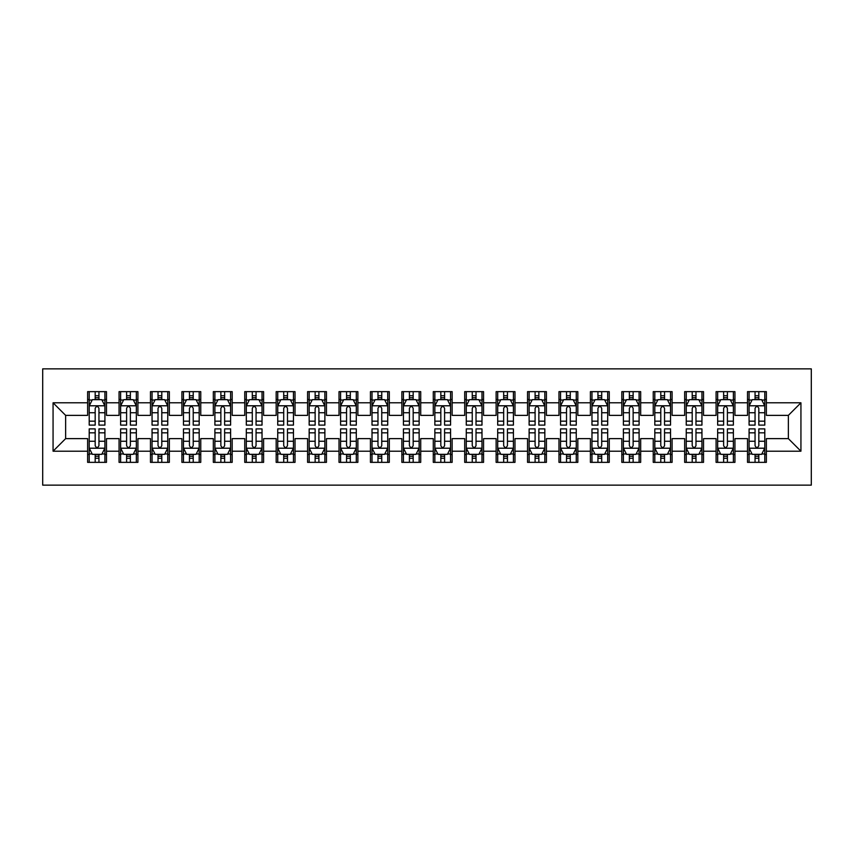 <?xml version="1.0" encoding="UTF-8"?>
<svg xmlns="http://www.w3.org/2000/svg" width="854" height="854" viewBox="0 0 854 854"><rect width="100%" height="100%" fill="white"/><g stroke="black" fill="none" stroke-linecap="round" stroke-linejoin="round"><path stroke-width="1.28" d="M42.7 485.136L811.3 485.136L811.3 368.864L42.7 368.864L42.7 485.136M53.065 451.2L53.065 402.8L87.631 402.8L87.631 415.375L65.641 415.375L65.641 438.625L53.065 451.2L87.631 451.2L87.631 462.356L106.483 462.356L106.483 451.2L119.058 451.2L119.058 462.356L137.91 462.356L137.91 451.2L150.475 451.2L150.475 462.356L169.338 462.356L169.338 451.2L181.902 451.2L181.902 462.356L200.754 462.356L200.754 451.2L213.329 451.2L213.329 462.356L232.181 462.356L232.181 451.2L244.746 451.2L244.746 462.356L263.598 462.356L263.598 451.2L276.173 451.2L276.173 462.356L295.025 462.356L295.025 451.2L307.589 451.2L307.589 462.356L326.452 462.356L326.452 451.2L339.017 451.2L339.017 462.356L357.869 462.356L357.869 451.2L370.444 451.2L370.444 462.356L389.296 462.356L389.296 451.2L401.86 451.2L401.86 462.356L420.712 462.356L420.712 451.2L433.288 451.2L433.288 462.356L452.14 462.356L452.14 451.2L464.704 451.2L464.704 462.356L483.556 462.356L483.556 451.2L496.131 451.2L496.131 462.356L514.983 462.356L514.983 451.2L527.548 451.2L527.548 462.356L546.411 462.356L546.411 451.2L558.975 451.2L558.975 462.356L577.827 462.356L577.827 451.2L590.402 451.2L590.402 462.356L609.254 462.356L609.254 451.2L621.819 451.2L621.819 462.356L640.671 462.356L640.671 451.2L653.246 451.2L653.246 462.356L672.098 462.356L672.098 451.2L684.662 451.2L684.662 462.356L703.525 462.356L703.525 451.2L716.09 451.2L716.09 462.356L734.942 462.356L734.942 451.2L747.517 451.2L747.517 462.356L766.369 462.356L766.369 438.625L788.359 438.625L788.359 415.375L766.369 415.375L766.369 402.8L800.935 402.8L800.935 451.2L766.369 451.2M766.369 402.8L766.369 391.644L747.517 391.644L747.517 402.8L734.942 402.8L734.942 391.644L716.09 391.644L716.09 402.8L703.525 402.8L703.525 391.644L684.662 391.644L684.662 402.8L672.098 402.8L672.098 391.644L653.246 391.644L653.246 402.8L640.671 402.8L640.671 391.644L621.819 391.644L621.819 402.8L609.254 402.8L609.254 391.644L590.402 391.644L590.402 402.8L577.827 402.8L577.827 391.644L558.975 391.644L558.975 402.8L546.411 402.8L546.411 391.644L527.548 391.644L527.548 402.8L514.983 402.8L514.983 391.644L496.131 391.644L496.131 402.8L483.556 402.8L483.556 391.644L464.704 391.644L464.704 402.8L452.14 402.8L452.14 391.644L433.288 391.644L433.288 402.8L420.712 402.8L420.712 391.644L401.86 391.644L401.86 402.8L389.296 402.8L389.296 391.644L370.444 391.644L370.444 402.8L357.869 402.8L357.869 391.644L339.017 391.644L339.017 402.8L326.452 402.8L326.452 391.644L307.589 391.644L307.589 402.8L295.025 402.8L295.025 391.644L276.173 391.644L276.173 402.8L263.598 402.8L263.598 391.644L244.746 391.644L244.746 402.8L232.181 402.8L232.181 391.644L213.329 391.644L213.329 402.8L200.754 402.8L200.754 391.644L181.902 391.644L181.902 402.8L169.338 402.8L169.338 391.644L150.475 391.644L150.475 402.8L137.91 402.8L137.91 391.644L119.058 391.644L119.058 402.8L106.483 402.8L106.483 391.644L87.631 391.644L87.631 402.8M734.942 451.2L734.942 438.625L747.517 438.625L747.517 451.2M800.935 402.8L788.359 415.375M703.525 451.2L703.525 438.625L716.09 438.625L716.09 451.2M747.517 402.8L747.517 415.375L734.942 415.375L734.942 402.8M672.098 451.2L672.098 438.625L684.662 438.625L684.662 451.2M716.09 402.8L716.09 415.375L703.525 415.375L703.525 402.8M640.671 451.2L640.671 438.625L653.246 438.625L653.246 451.2M684.662 402.8L684.662 415.375L672.098 415.375L672.098 402.8M609.254 451.2L609.254 438.625L621.819 438.625L621.819 451.2M653.246 402.8L653.246 415.375L640.671 415.375L640.671 402.8M577.827 451.2L577.827 438.625L590.402 438.625L590.402 451.2M621.819 402.8L621.819 415.375L609.254 415.375L609.254 402.8M546.411 451.2L546.411 438.625L558.975 438.625L558.975 451.2M590.402 402.8L590.402 415.375L577.827 415.375L577.827 402.8M514.983 451.2L514.983 438.625L527.548 438.625L527.548 451.2M558.975 402.8L558.975 415.375L546.411 415.375L546.411 402.8M483.556 451.2L483.556 438.625L496.131 438.625L496.131 451.2M527.548 402.8L527.548 415.375L514.983 415.375L514.983 402.8M452.14 451.2L452.14 438.625L464.704 438.625L464.704 451.2M496.131 402.8L496.131 415.375L483.556 415.375L483.556 402.8M420.712 451.2L420.712 438.625L433.288 438.625L433.288 451.2M464.704 402.8L464.704 415.375L452.14 415.375L452.14 402.8M389.296 451.2L389.296 438.625L401.86 438.625L401.86 451.2M433.288 402.8L433.288 415.375L420.712 415.375L420.712 402.8M357.869 451.2L357.869 438.625L370.444 438.625L370.444 451.2M401.86 402.8L401.86 415.375L389.296 415.375L389.296 402.8M326.452 451.2L326.452 438.625L339.017 438.625L339.017 451.2M370.444 402.8L370.444 415.375L357.869 415.375L357.869 402.8M295.025 451.2L295.025 438.625L307.589 438.625L307.589 451.2M339.017 402.8L339.017 415.375L326.452 415.375L326.452 402.8M263.598 451.2L263.598 438.625L276.173 438.625L276.173 451.2M307.589 402.8L307.589 415.375L295.025 415.375L295.025 402.8M232.181 451.2L232.181 438.625L244.746 438.625L244.746 451.2M276.173 402.8L276.173 415.375L263.598 415.375L263.598 402.8M200.754 451.2L200.754 438.625L213.329 438.625L213.329 451.2M244.746 402.8L244.746 415.375L232.181 415.375L232.181 402.8M169.338 451.2L169.338 438.625L181.902 438.625L181.902 451.2M213.329 402.8L213.329 415.375L200.754 415.375L200.754 402.8M137.91 451.2L137.91 438.625L150.475 438.625L150.475 451.2M181.902 402.8L181.902 415.375L169.338 415.375L169.338 402.8M106.483 451.2L106.483 438.625L119.058 438.625L119.058 451.2M150.475 402.8L150.475 415.375L137.91 415.375L137.91 402.8M65.641 438.625L87.631 438.625L87.631 451.2M119.058 402.8L119.058 415.375L106.483 415.375L106.483 402.8M747.517 399.501L749.086 399.501M764.789 399.501L766.369 399.501M716.09 399.501L717.659 399.501M733.372 399.501L734.942 399.501M684.662 399.501L686.242 399.501M701.945 399.501L703.525 399.501M653.246 399.501L654.815 399.501M670.529 399.501L672.098 399.501M621.819 399.501L623.388 399.501M639.102 399.501L640.671 399.501M590.402 399.501L591.971 399.501M607.685 399.501L609.254 399.501M558.975 399.501L560.544 399.501M576.258 399.501L577.827 399.501M527.548 399.501L529.128 399.501M544.831 399.501L546.411 399.501M496.131 399.501L497.701 399.501M513.414 399.501L514.983 399.501M464.704 399.501L466.273 399.501M481.987 399.501L483.556 399.501M433.288 399.501L434.857 399.501M450.57 399.501L452.14 399.501M401.86 399.501L403.43 399.501M419.143 399.501L420.712 399.501M370.444 399.501L372.013 399.501M387.727 399.501L389.296 399.501M339.017 399.501L340.586 399.501M356.299 399.501L357.869 399.501M307.589 399.501L309.169 399.501M324.872 399.501L326.452 399.501M276.173 399.501L277.742 399.501M293.456 399.501L295.025 399.501M244.746 399.501L246.315 399.501M262.029 399.501L263.598 399.501M213.329 399.501L214.898 399.501M230.612 399.501L232.181 399.501M181.902 399.501L183.471 399.501M199.185 399.501L200.754 399.501M150.475 399.501L152.055 399.501M167.758 399.501L169.338 399.501M119.058 399.501L120.627 399.501M136.341 399.501L137.91 399.501M87.631 399.501L89.211 399.501M104.914 399.501L106.483 399.501M87.631 454.499L89.211 454.499M104.914 454.499L106.483 454.499M119.058 454.499L120.627 454.499M136.341 454.499L137.91 454.499M150.475 454.499L152.055 454.499M167.758 454.499L169.338 454.499M181.902 454.499L183.471 454.499M199.185 454.499L200.754 454.499M213.329 454.499L214.898 454.499M230.612 454.499L232.181 454.499M244.746 454.499L246.315 454.499M262.029 454.499L263.598 454.499M276.173 454.499L277.742 454.499M293.456 454.499L295.025 454.499M307.589 454.499L309.169 454.499M324.872 454.499L326.452 454.499M339.017 454.499L340.586 454.499M356.299 454.499L357.869 454.499M370.444 454.499L372.013 454.499M387.727 454.499L389.296 454.499M401.86 454.499L403.43 454.499M419.143 454.499L420.712 454.499M433.288 454.499L434.857 454.499M450.57 454.499L452.14 454.499M464.704 454.499L466.273 454.499M481.987 454.499L483.556 454.499M496.131 454.499L497.701 454.499M513.414 454.499L514.983 454.499M527.548 454.499L529.128 454.499M544.831 454.499L546.411 454.499M558.975 454.499L560.544 454.499M576.258 454.499L577.827 454.499M590.402 454.499L591.971 454.499M607.685 454.499L609.254 454.499M621.819 454.499L623.388 454.499M639.102 454.499L640.671 454.499M653.246 454.499L654.815 454.499M670.529 454.499L672.098 454.499M684.662 454.499L686.242 454.499M701.945 454.499L703.525 454.499M716.09 454.499L717.659 454.499M733.372 454.499L734.942 454.499M747.517 454.499L749.086 454.499M764.789 454.499L766.369 454.499M53.065 402.8L65.641 415.375M788.359 438.625L800.935 451.2M98.947 395.733L95.178 395.733M104.914 421.171L98.947 421.171L98.947 425.111L104.914 425.111L104.914 405.949L101.775 399.661L92.349 399.661L89.211 405.949L89.211 425.111L95.178 425.111L95.178 421.171L89.211 421.171M89.211 405.949L89.211 391.644M104.914 405.949L104.914 391.644M95.178 399.661L95.178 391.644M98.947 391.644L98.947 399.661M98.947 421.171L98.947 408.308C97.687 405.885 96.438 405.885 95.178 408.308L95.178 421.171M98.947 399.501L95.178 399.501M95.178 458.267L98.947 458.267M89.211 432.829L95.178 432.829L95.178 428.889L89.211 428.889L89.211 448.051L92.349 454.339L101.775 454.339L104.914 448.051L104.914 428.889L98.947 428.889L98.947 432.829L104.914 432.829M104.914 448.051L104.914 462.356M89.211 448.051L89.211 462.356M98.947 454.339L98.947 462.356M95.178 462.356L95.178 454.339M95.178 432.829L95.178 445.692C96.427 448.115 97.687 448.115 98.947 445.692L98.947 432.829M95.178 454.499L98.947 454.499M130.374 395.733L126.595 395.733M136.341 421.171L130.374 421.171L130.374 425.111L136.341 425.111L136.341 405.949L133.203 399.661L123.766 399.661L120.627 405.949L120.627 425.111L126.595 425.111L126.595 421.171L120.627 421.171M120.627 405.949L120.627 391.644M136.341 405.949L136.341 391.644M126.595 399.661L126.595 391.644M130.374 391.644L130.374 399.661M130.374 421.171L130.374 408.308C129.114 405.885 127.854 405.885 126.595 408.308L126.595 421.171M130.374 399.501L126.595 399.501M161.79 395.733L158.022 395.733M167.758 421.171L161.79 421.171L161.79 425.111L167.758 425.111L167.758 405.949L164.619 399.661L155.193 399.661L152.055 405.949L152.055 425.111L158.022 425.111L158.022 421.171L152.055 421.171M152.055 405.949L152.055 391.644M167.758 405.949L167.758 391.644M158.022 399.661L158.022 391.644M161.79 391.644L161.79 399.661M161.79 421.171L161.79 408.308C160.541 405.885 159.282 405.885 158.022 408.308L158.022 421.171M161.79 399.501L158.022 399.501M126.595 458.267L130.374 458.267M120.627 432.829L126.595 432.829L126.595 428.889L120.627 428.889L120.627 448.051L123.766 454.339L133.203 454.339L136.341 448.051L136.341 428.889L130.374 428.889L130.374 432.829L136.341 432.829M136.341 448.051L136.341 462.356M120.627 448.051L120.627 462.356M130.374 454.339L130.374 462.356M126.595 462.356L126.595 454.339M126.595 432.829L126.595 445.692C127.854 448.115 129.114 448.115 130.374 445.692L130.374 432.829M126.595 454.499L130.374 454.499M158.022 458.267L161.79 458.267M152.055 432.829L158.022 432.829L158.022 428.889L152.055 428.889L152.055 448.051L155.193 454.339L164.619 454.339L167.758 448.051L167.758 428.889L161.79 428.889L161.79 432.829L167.758 432.829M167.758 448.051L167.758 462.356M152.055 448.051L152.055 462.356M161.79 454.339L161.79 462.356M158.022 462.356L158.022 454.339M158.022 432.829L158.022 445.692C159.282 448.115 160.531 448.115 161.79 445.692L161.79 432.829M158.022 454.499L161.79 454.499M193.217 395.733L189.449 395.733M199.185 421.171L193.217 421.171L193.217 425.111L199.185 425.111L199.185 405.949L196.046 399.661L186.62 399.661L183.471 405.949L183.471 425.111L189.449 425.111L189.449 421.171L183.471 421.171M183.471 405.949L183.471 391.644M199.185 405.949L199.185 391.644M189.449 399.661L189.449 391.644M193.217 391.644L193.217 399.661M193.217 421.171L193.217 408.308C191.958 405.885 190.698 405.885 189.449 408.308L189.449 421.171M193.217 399.501L189.449 399.501M224.634 395.733L220.866 395.733M230.612 421.171L224.634 421.171L224.634 425.111L230.612 425.111L230.612 405.949L227.463 399.661L218.037 399.661L214.898 405.949L214.898 425.111L220.866 425.111L220.866 421.171L214.898 421.171M214.898 405.949L214.898 391.644M230.612 405.949L230.612 391.644M220.866 399.661L220.866 391.644M224.634 391.644L224.634 399.661M224.634 421.171L224.634 408.308C223.385 405.885 222.125 405.885 220.866 408.308L220.866 421.171M224.634 399.501L220.866 399.501M189.449 458.267L193.217 458.267M183.471 432.829L189.449 432.829L189.449 428.889L183.471 428.889L183.471 448.051L186.62 454.339L196.046 454.339L199.185 448.051L199.185 428.889L193.217 428.889L193.217 432.829L199.185 432.829M199.185 448.051L199.185 462.356M183.471 448.051L183.471 462.356M193.217 454.339L193.217 462.356M189.449 462.356L189.449 454.339M189.449 432.829L189.449 445.692C190.698 448.115 191.958 448.115 193.217 445.692L193.217 432.829M189.449 454.499L193.217 454.499M220.866 458.267L224.634 458.267M214.898 432.829L220.866 432.829L220.866 428.889L214.898 428.889L214.898 448.051L218.037 454.339L227.463 454.339L230.612 448.051L230.612 428.889L224.634 428.889L224.634 432.829L230.612 432.829M230.612 448.051L230.612 462.356M214.898 448.051L214.898 462.356M224.634 454.339L224.634 462.356M220.866 462.356L220.866 454.339M220.866 432.829L220.866 445.692C222.125 448.115 223.374 448.115 224.634 445.692L224.634 432.829M220.866 454.499L224.634 454.499M256.061 395.733L252.293 395.733M262.029 421.171L256.061 421.171L256.061 425.111L262.029 425.111L262.029 405.949L258.89 399.661L249.464 399.661L246.315 405.949L246.315 425.111L252.293 425.111L252.293 421.171L246.315 421.171M246.315 405.949L246.315 391.644M262.029 405.949L262.029 391.644M252.293 399.661L252.293 391.644M256.061 391.644L256.061 399.661M256.061 421.171L256.061 408.308C254.802 405.885 253.553 405.885 252.293 408.308L252.293 421.171M256.061 399.501L252.293 399.501M252.293 458.267L256.061 458.267M246.315 432.829L252.293 432.829L252.293 428.889L246.315 428.889L246.315 448.051L249.464 454.339L258.89 454.339L262.029 448.051L262.029 428.889L256.061 428.889L256.061 432.829L262.029 432.829M262.029 448.051L262.029 462.356M246.315 448.051L246.315 462.356M256.061 454.339L256.061 462.356M252.293 462.356L252.293 454.339M252.293 432.829L252.293 445.692C253.542 448.115 254.802 448.115 256.061 445.692L256.061 432.829M252.293 454.499L256.061 454.499M287.478 395.733L283.709 395.733M293.456 421.171L287.478 421.171L287.478 425.111L293.456 425.111L293.456 405.949L290.307 399.661L280.881 399.661L277.742 405.949L277.742 425.111L283.709 425.111L283.709 421.171L277.742 421.171M277.742 405.949L277.742 391.644M293.456 405.949L293.456 391.644M283.709 399.661L283.709 391.644M287.478 391.644L287.478 399.661M287.478 421.171L287.478 408.308C286.229 405.885 284.969 405.885 283.709 408.308L283.709 421.171M287.478 399.501L283.709 399.501M283.709 458.267L287.478 458.267M277.742 432.829L283.709 432.829L283.709 428.889L277.742 428.889L277.742 448.051L280.881 454.339L290.307 454.339L293.456 448.051L293.456 428.889L287.478 428.889L287.478 432.829L293.456 432.829M293.456 448.051L293.456 462.356M277.742 448.051L277.742 462.356M287.478 454.339L287.478 462.356M283.709 462.356L283.709 454.339M283.709 432.829L283.709 445.692C284.969 448.115 286.229 448.115 287.478 445.692L287.478 432.829M283.709 454.499L287.478 454.499M318.905 395.733L315.137 395.733M324.872 421.171L318.905 421.171L318.905 425.111L324.872 425.111L324.872 405.949L321.734 399.661L312.308 399.661L309.169 405.949L309.169 425.111L315.137 425.111L315.137 421.171L309.169 421.171M309.169 405.949L309.169 391.644M324.872 405.949L324.872 391.644M315.137 399.661L315.137 391.644M318.905 391.644L318.905 399.661M318.905 421.171L318.905 408.308C317.645 405.885 316.396 405.885 315.137 408.308L315.137 421.171M318.905 399.501L315.137 399.501M315.137 458.267L318.905 458.267M309.169 432.829L315.137 432.829L315.137 428.889L309.169 428.889L309.169 448.051L312.308 454.339L321.734 454.339L324.872 448.051L324.872 428.889L318.905 428.889L318.905 432.829L324.872 432.829M324.872 448.051L324.872 462.356M309.169 448.051L309.169 462.356M318.905 454.339L318.905 462.356M315.137 462.356L315.137 454.339M315.137 432.829L315.137 445.692C316.386 448.115 317.645 448.115 318.905 445.692L318.905 432.829M315.137 454.499L318.905 454.499M350.332 395.733L346.553 395.733M356.299 421.171L350.332 421.171L350.332 425.111L356.299 425.111L356.299 405.949L353.161 399.661L343.735 399.661L340.586 405.949L340.586 425.111L346.553 425.111L346.553 421.171L340.586 421.171M340.586 405.949L340.586 391.644M356.299 405.949L356.299 391.644M346.553 399.661L346.553 391.644M350.332 391.644L350.332 399.661M350.332 421.171L350.332 408.308C349.072 405.885 347.813 405.885 346.553 408.308L346.553 421.171M350.332 399.501L346.553 399.501M346.553 458.267L350.332 458.267M340.586 432.829L346.553 432.829L346.553 428.889L340.586 428.889L340.586 448.051L343.735 454.339L353.161 454.339L356.299 448.051L356.299 428.889L350.332 428.889L350.332 432.829L356.299 432.829M356.299 448.051L356.299 462.356M340.586 448.051L340.586 462.356M350.332 454.339L350.332 462.356M346.553 462.356L346.553 454.339M346.553 432.829L346.553 445.692C347.813 448.115 349.072 448.115 350.332 445.692L350.332 432.829M346.553 454.499L350.332 454.499M381.749 395.733L377.98 395.733M387.727 421.171L381.749 421.171L381.749 425.111L387.727 425.111L387.727 405.949L384.578 399.661L375.152 399.661L372.013 405.949L372.013 425.111L377.98 425.111L377.98 421.171L372.013 421.171M372.013 405.949L372.013 391.644M387.727 405.949L387.727 391.644M377.98 399.661L377.98 391.644M381.749 391.644L381.749 399.661M381.749 421.171L381.749 408.308C380.5 405.885 379.24 405.885 377.98 408.308L377.98 421.171M381.749 399.501L377.98 399.501M377.98 458.267L381.749 458.267M372.013 432.829L377.98 432.829L377.98 428.889L372.013 428.889L372.013 448.051L375.152 454.339L384.578 454.339L387.727 448.051L387.727 428.889L381.749 428.889L381.749 432.829L387.727 432.829M387.727 448.051L387.727 462.356M372.013 448.051L372.013 462.356M381.749 454.339L381.749 462.356M377.98 462.356L377.98 454.339M377.98 432.829L377.98 445.692C379.24 448.115 380.489 448.115 381.749 445.692L381.749 432.829M377.98 454.499L381.749 454.499M413.176 395.733L409.408 395.733M419.143 421.171L413.176 421.171L413.176 425.111L419.143 425.111L419.143 405.949L416.005 399.661L406.579 399.661L403.43 405.949L403.43 425.111L409.408 425.111L409.408 421.171L403.43 421.171M403.43 405.949L403.43 391.644M419.143 405.949L419.143 391.644M409.408 399.661L409.408 391.644M413.176 391.644L413.176 399.661M413.176 421.171L413.176 408.308C411.916 405.885 410.657 405.885 409.408 408.308L409.408 421.171M413.176 399.501L409.408 399.501M409.408 458.267L413.176 458.267M403.43 432.829L409.408 432.829L409.408 428.889L403.43 428.889L403.43 448.051L406.579 454.339L416.005 454.339L419.143 448.051L419.143 428.889L413.176 428.889L413.176 432.829L419.143 432.829M419.143 448.051L419.143 462.356M403.43 448.051L403.43 462.356M413.176 454.339L413.176 462.356M409.408 462.356L409.408 454.339M409.408 432.829L409.408 445.692C410.657 448.115 411.916 448.115 413.176 445.692L413.176 432.829M409.408 454.499L413.176 454.499M444.592 395.733L440.824 395.733M450.57 421.171L444.592 421.171L444.592 425.111L450.57 425.111L450.57 405.949L447.421 399.661L437.995 399.661L434.857 405.949L434.857 425.111L440.824 425.111L440.824 421.171L434.857 421.171M434.857 405.949L434.857 391.644M450.57 405.949L450.57 391.644M440.824 399.661L440.824 391.644M444.592 391.644L444.592 399.661M444.592 421.171L444.592 408.308C443.343 405.885 442.084 405.885 440.824 408.308L440.824 421.171M444.592 399.501L440.824 399.501M440.824 458.267L444.592 458.267M434.857 432.829L440.824 432.829L440.824 428.889L434.857 428.889L434.857 448.051L437.995 454.339L447.421 454.339L450.57 448.051L450.57 428.889L444.592 428.889L444.592 432.829L450.57 432.829M450.57 448.051L450.57 462.356M434.857 448.051L434.857 462.356M444.592 454.339L444.592 462.356M440.824 462.356L440.824 454.339M440.824 432.829L440.824 445.692C442.084 448.115 443.343 448.115 444.592 445.692L444.592 432.829M440.824 454.499L444.592 454.499M476.02 395.733L472.251 395.733M481.987 421.171L476.02 421.171L476.02 425.111L481.987 425.111L481.987 405.949L478.848 399.661L469.422 399.661L466.273 405.949L466.273 425.111L472.251 425.111L472.251 421.171L466.273 421.171M466.273 405.949L466.273 391.644M481.987 405.949L481.987 391.644M472.251 399.661L472.251 391.644M476.02 391.644L476.02 399.661M476.02 421.171L476.02 408.308C474.76 405.885 473.511 405.885 472.251 408.308L472.251 421.171M476.02 399.501L472.251 399.501M472.251 458.267L476.02 458.267M466.273 432.829L472.251 432.829L472.251 428.889L466.273 428.889L466.273 448.051L469.422 454.339L478.848 454.339L481.987 448.051L481.987 428.889L476.02 428.889L476.02 432.829L481.987 432.829M481.987 448.051L481.987 462.356M466.273 448.051L466.273 462.356M476.02 454.339L476.02 462.356M472.251 462.356L472.251 454.339M472.251 432.829L472.251 445.692C473.5 448.115 474.76 448.115 476.02 445.692L476.02 432.829M472.251 454.499L476.02 454.499M507.447 395.733L503.668 395.733M513.414 421.171L507.447 421.171L507.447 425.111L513.414 425.111L513.414 405.949L510.265 399.661L500.839 399.661L497.701 405.949L497.701 425.111L503.668 425.111L503.668 421.171L497.701 421.171M497.701 405.949L497.701 391.644M513.414 405.949L513.414 391.644M503.668 399.661L503.668 391.644M507.447 391.644L507.447 399.661M507.447 421.171L507.447 408.308C506.187 405.885 504.927 405.885 503.668 408.308L503.668 421.171M507.447 399.501L503.668 399.501M503.668 458.267L507.447 458.267M497.701 432.829L503.668 432.829L503.668 428.889L497.701 428.889L497.701 448.051L500.839 454.339L510.265 454.339L513.414 448.051L513.414 428.889L507.447 428.889L507.447 432.829L513.414 432.829M513.414 448.051L513.414 462.356M497.701 448.051L497.701 462.356M507.447 454.339L507.447 462.356M503.668 462.356L503.668 454.339M503.668 432.829L503.668 445.692C504.927 448.115 506.187 448.115 507.447 445.692L507.447 432.829M503.668 454.499L507.447 454.499M538.863 395.733L535.095 395.733M544.831 421.171L538.863 421.171L538.863 425.111L544.831 425.111L544.831 405.949L541.692 399.661L532.266 399.661L529.128 405.949L529.128 425.111L535.095 425.111L535.095 421.171L529.128 421.171M529.128 405.949L529.128 391.644M544.831 405.949L544.831 391.644M535.095 399.661L535.095 391.644M538.863 391.644L538.863 399.661M538.863 421.171L538.863 408.308C537.614 405.885 536.355 405.885 535.095 408.308L535.095 421.171M538.863 399.501L535.095 399.501M535.095 458.267L538.863 458.267M529.128 432.829L535.095 432.829L535.095 428.889L529.128 428.889L529.128 448.051L532.266 454.339L541.692 454.339L544.831 448.051L544.831 428.889L538.863 428.889L538.863 432.829L544.831 432.829M544.831 448.051L544.831 462.356M529.128 448.051L529.128 462.356M538.863 454.339L538.863 462.356M535.095 462.356L535.095 454.339M535.095 432.829L535.095 445.692C536.355 448.115 537.604 448.115 538.863 445.692L538.863 432.829M535.095 454.499L538.863 454.499M570.291 395.733L566.522 395.733M576.258 421.171L570.291 421.171L570.291 425.111L576.258 425.111L576.258 405.949L573.119 399.661L563.693 399.661L560.544 405.949L560.544 425.111L566.522 425.111L566.522 421.171L560.544 421.171M560.544 405.949L560.544 391.644M576.258 405.949L576.258 391.644M566.522 399.661L566.522 391.644M570.291 391.644L570.291 399.661M570.291 421.171L570.291 408.308C569.031 405.885 567.771 405.885 566.522 408.308L566.522 421.171M570.291 399.501L566.522 399.501M566.522 458.267L570.291 458.267M560.544 432.829L566.522 432.829L566.522 428.889L560.544 428.889L560.544 448.051L563.693 454.339L573.119 454.339L576.258 448.051L576.258 428.889L570.291 428.889L570.291 432.829L576.258 432.829M576.258 448.051L576.258 462.356M560.544 448.051L560.544 462.356M570.291 454.339L570.291 462.356M566.522 462.356L566.522 454.339M566.522 432.829L566.522 445.692C567.771 448.115 569.031 448.115 570.291 445.692L570.291 432.829M566.522 454.499L570.291 454.499M601.707 395.733L597.939 395.733M607.685 421.171L601.707 421.171L601.707 425.111L607.685 425.111L607.685 405.949L604.536 399.661L595.11 399.661L591.971 405.949L591.971 425.111L597.939 425.111L597.939 421.171L591.971 421.171M591.971 405.949L591.971 391.644M607.685 405.949L607.685 391.644M597.939 399.661L597.939 391.644M601.707 391.644L601.707 399.661M601.707 421.171L601.707 408.308C600.458 405.885 599.198 405.885 597.939 408.308L597.939 421.171M601.707 399.501L597.939 399.501M597.939 458.267L601.707 458.267M591.971 432.829L597.939 432.829L597.939 428.889L591.971 428.889L591.971 448.051L595.11 454.339L604.536 454.339L607.685 448.051L607.685 428.889L601.707 428.889L601.707 432.829L607.685 432.829M607.685 448.051L607.685 462.356M591.971 448.051L591.971 462.356M601.707 454.339L601.707 462.356M597.939 462.356L597.939 454.339M597.939 432.829L597.939 445.692C599.198 448.115 600.447 448.115 601.707 445.692L601.707 432.829M597.939 454.499L601.707 454.499M633.134 395.733L629.366 395.733M639.102 421.171L633.134 421.171L633.134 425.111L639.102 425.111L639.102 405.949L635.963 399.661L626.537 399.661L623.388 405.949L623.388 425.111L629.366 425.111L629.366 421.171L623.388 421.171M623.388 405.949L623.388 391.644M639.102 405.949L639.102 391.644M629.366 399.661L629.366 391.644M633.134 391.644L633.134 399.661M633.134 421.171L633.134 408.308C631.875 405.885 630.626 405.885 629.366 408.308L629.366 421.171M633.134 399.501L629.366 399.501M629.366 458.267L633.134 458.267M623.388 432.829L629.366 432.829L629.366 428.889L623.388 428.889L623.388 448.051L626.537 454.339L635.963 454.339L639.102 448.051L639.102 428.889L633.134 428.889L633.134 432.829L639.102 432.829M639.102 448.051L639.102 462.356M623.388 448.051L623.388 462.356M633.134 454.339L633.134 462.356M629.366 462.356L629.366 454.339M629.366 432.829L629.366 445.692C630.615 448.115 631.875 448.115 633.134 445.692L633.134 432.829M629.366 454.499L633.134 454.499M664.551 395.733L660.782 395.733M670.529 421.171L664.551 421.171L664.551 425.111L670.529 425.111L670.529 405.949L667.38 399.661L657.954 399.661L654.815 405.949L654.815 425.111L660.782 425.111L660.782 421.171L654.815 421.171M654.815 405.949L654.815 391.644M670.529 405.949L670.529 391.644M660.782 399.661L660.782 391.644M664.551 391.644L664.551 399.661M664.551 421.171L664.551 408.308C663.302 405.885 662.042 405.885 660.782 408.308L660.782 421.171M664.551 399.501L660.782 399.501M660.782 458.267L664.551 458.267M654.815 432.829L660.782 432.829L660.782 428.889L654.815 428.889L654.815 448.051L657.954 454.339L667.38 454.339L670.529 448.051L670.529 428.889L664.551 428.889L664.551 432.829L670.529 432.829M670.529 448.051L670.529 462.356M654.815 448.051L654.815 462.356M664.551 454.339L664.551 462.356M660.782 462.356L660.782 454.339M660.782 432.829L660.782 445.692C662.042 448.115 663.302 448.115 664.551 445.692L664.551 432.829M660.782 454.499L664.551 454.499M695.978 395.733L692.21 395.733M701.945 421.171L695.978 421.171L695.978 425.111L701.945 425.111L701.945 405.949L698.807 399.661L689.381 399.661L686.242 405.949L686.242 425.111L692.21 425.111L692.21 421.171L686.242 421.171M686.242 405.949L686.242 391.644M701.945 405.949L701.945 391.644M692.21 399.661L692.21 391.644M695.978 391.644L695.978 399.661M695.978 421.171L695.978 408.308C694.718 405.885 693.469 405.885 692.21 408.308L692.21 421.171M695.978 399.501L692.21 399.501M692.21 458.267L695.978 458.267M686.242 432.829L692.21 432.829L692.21 428.889L686.242 428.889L686.242 448.051L689.381 454.339L698.807 454.339L701.945 448.051L701.945 428.889L695.978 428.889L695.978 432.829L701.945 432.829M701.945 448.051L701.945 462.356M686.242 448.051L686.242 462.356M695.978 454.339L695.978 462.356M692.21 462.356L692.21 454.339M692.21 432.829L692.21 445.692C693.459 448.115 694.718 448.115 695.978 445.692L695.978 432.829M692.21 454.499L695.978 454.499M727.405 395.733L723.626 395.733M733.372 421.171L727.405 421.171L727.405 425.111L733.372 425.111L733.372 405.949L730.234 399.661L720.797 399.661L717.659 405.949L717.659 425.111L723.626 425.111L723.626 421.171L717.659 421.171M717.659 405.949L717.659 391.644M733.372 405.949L733.372 391.644M723.626 399.661L723.626 391.644M727.405 391.644L727.405 399.661M727.405 421.171L727.405 408.308C726.146 405.885 724.886 405.885 723.626 408.308L723.626 421.171M727.405 399.501L723.626 399.501M723.626 458.267L727.405 458.267M717.659 432.829L723.626 432.829L723.626 428.889L717.659 428.889L717.659 448.051L720.797 454.339L730.234 454.339L733.372 448.051L733.372 428.889L727.405 428.889L727.405 432.829L733.372 432.829M733.372 448.051L733.372 462.356M717.659 448.051L717.659 462.356M727.405 454.339L727.405 462.356M723.626 462.356L723.626 454.339M723.626 432.829L723.626 445.692C724.886 448.115 726.146 448.115 727.405 445.692L727.405 432.829M723.626 454.499L727.405 454.499M758.822 395.733L755.053 395.733M764.789 421.171L758.822 421.171L758.822 425.111L764.789 425.111L764.789 405.949L761.651 399.661L752.225 399.661L749.086 405.949L749.086 425.111L755.053 425.111L755.053 421.171L749.086 421.171M749.086 405.949L749.086 391.644M764.789 405.949L764.789 391.644M755.053 399.661L755.053 391.644M758.822 391.644L758.822 399.661M758.822 421.171L758.822 408.308C757.573 405.885 756.313 405.885 755.053 408.308L755.053 421.171M758.822 399.501L755.053 399.501M755.053 458.267L758.822 458.267M749.086 432.829L755.053 432.829L755.053 428.889L749.086 428.889L749.086 448.051L752.225 454.339L761.651 454.339L764.789 448.051L764.789 428.889L758.822 428.889L758.822 432.829L764.789 432.829M764.789 448.051L764.789 462.356M749.086 448.051L749.086 462.356M758.822 454.339L758.822 462.356M755.053 462.356L755.053 454.339M755.053 432.829L755.053 445.692C756.313 448.115 757.562 448.115 758.822 445.692L758.822 432.829M755.053 454.499L758.822 454.499M104.839 405.789L89.286 405.789M89.211 400.035L92.157 400.035M101.968 400.035L104.914 400.035M95.178 412.749L89.211 412.749M104.914 412.749L98.947 412.749M98.947 397.729L95.178 397.729M89.286 448.211L104.839 448.211M104.914 453.965L101.968 453.965M92.157 453.965L89.211 453.965M98.947 441.251L104.914 441.251M89.211 441.251L95.178 441.251M95.178 456.271L98.947 456.271M136.266 405.789L120.702 405.789M120.627 400.035L123.584 400.035M133.384 400.035L136.341 400.035M126.595 412.749L120.627 412.749M136.341 412.749L130.374 412.749M130.374 397.729L126.595 397.729M167.683 405.789L152.129 405.789M152.055 400.035L155.001 400.035M164.811 400.035L167.758 400.035M158.022 412.749L152.055 412.749M167.758 412.749L161.79 412.749M161.79 397.729L158.022 397.729M120.702 448.211L136.266 448.211M136.341 453.965L133.384 453.965M123.584 453.965L120.627 453.965M130.374 441.251L136.341 441.251M120.627 441.251L126.595 441.251M126.595 456.271L130.374 456.271M152.129 448.211L167.683 448.211M167.758 453.965L164.811 453.965M155.001 453.965L152.055 453.965M161.79 441.251L167.758 441.251M152.055 441.251L158.022 441.251M158.022 456.271L161.79 456.271M199.11 405.789L183.557 405.789M183.471 400.035L186.428 400.035M196.228 400.035L199.185 400.035M189.449 412.749L183.471 412.749M199.185 412.749L193.217 412.749M193.217 397.729L189.449 397.729M230.527 405.789L214.973 405.789M214.898 400.035L217.855 400.035M227.655 400.035L230.612 400.035M220.866 412.749L214.898 412.749M230.612 412.749L224.634 412.749M224.634 397.729L220.866 397.729M183.557 448.211L199.11 448.211M199.185 453.965L196.228 453.965M186.428 453.965L183.471 453.965M193.217 441.251L199.185 441.251M183.471 441.251L189.449 441.251M189.449 456.271L193.217 456.271M214.973 448.211L230.527 448.211M230.612 453.965L227.655 453.965M217.855 453.965L214.898 453.965M224.634 441.251L230.612 441.251M214.898 441.251L220.866 441.251M220.866 456.271L224.634 456.271M261.954 405.789L246.4 405.789M246.315 400.035L249.272 400.035M259.082 400.035L262.029 400.035M252.293 412.749L246.315 412.749M262.029 412.749L256.061 412.749M256.061 397.729L252.293 397.729M246.4 448.211L261.954 448.211M262.029 453.965L259.082 453.965M249.272 453.965L246.315 453.965M256.061 441.251L262.029 441.251M246.315 441.251L252.293 441.251M252.293 456.271L256.061 456.271M293.37 405.789L277.817 405.789M277.742 400.035L280.699 400.035M290.499 400.035L293.456 400.035M283.709 412.749L277.742 412.749M293.456 412.749L287.478 412.749M287.478 397.729L283.709 397.729M277.817 448.211L293.37 448.211M293.456 453.965L290.499 453.965M280.699 453.965L277.742 453.965M287.478 441.251L293.456 441.251M277.742 441.251L283.709 441.251M283.709 456.271L287.478 456.271M324.798 405.789L309.244 405.789M309.169 400.035L312.116 400.035M321.926 400.035L324.872 400.035M315.137 412.749L309.169 412.749M324.872 412.749L318.905 412.749M318.905 397.729L315.137 397.729M309.244 448.211L324.798 448.211M324.872 453.965L321.926 453.965M312.116 453.965L309.169 453.965M318.905 441.251L324.872 441.251M309.169 441.251L315.137 441.251M315.137 456.271L318.905 456.271M356.225 405.789L340.671 405.789M340.586 400.035L343.543 400.035M353.342 400.035L356.299 400.035M346.553 412.749L340.586 412.749M356.299 412.749L350.332 412.749M350.332 397.729L346.553 397.729M340.671 448.211L356.225 448.211M356.299 453.965L353.342 453.965M343.543 453.965L340.586 453.965M350.332 441.251L356.299 441.251M340.586 441.251L346.553 441.251M346.553 456.271L350.332 456.271M387.641 405.789L372.088 405.789M372.013 400.035L374.959 400.035M384.77 400.035L387.727 400.035M377.98 412.749L372.013 412.749M387.727 412.749L381.749 412.749M381.749 397.729L377.98 397.729M372.088 448.211L387.641 448.211M387.727 453.965L384.77 453.965M374.959 453.965L372.013 453.965M381.749 441.251L387.727 441.251M372.013 441.251L377.98 441.251M377.98 456.271L381.749 456.271M419.068 405.789L403.515 405.789M403.43 400.035L406.387 400.035M416.186 400.035L419.143 400.035M409.408 412.749L403.43 412.749M419.143 412.749L413.176 412.749M413.176 397.729L409.408 397.729M403.515 448.211L419.068 448.211M419.143 453.965L416.186 453.965M406.387 453.965L403.43 453.965M413.176 441.251L419.143 441.251M403.43 441.251L409.408 441.251M409.408 456.271L413.176 456.271M450.485 405.789L434.932 405.789M434.857 400.035L437.814 400.035M447.613 400.035L450.57 400.035M440.824 412.749L434.857 412.749M450.57 412.749L444.592 412.749M444.592 397.729L440.824 397.729M434.932 448.211L450.485 448.211M450.57 453.965L447.613 453.965M437.814 453.965L434.857 453.965M444.592 441.251L450.57 441.251M434.857 441.251L440.824 441.251M440.824 456.271L444.592 456.271M481.912 405.789L466.359 405.789M466.273 400.035L469.23 400.035M479.041 400.035L481.987 400.035M472.251 412.749L466.273 412.749M481.987 412.749L476.02 412.749M476.02 397.729L472.251 397.729M466.359 448.211L481.912 448.211M481.987 453.965L479.041 453.965M469.23 453.965L466.273 453.965M476.02 441.251L481.987 441.251M466.273 441.251L472.251 441.251M472.251 456.271L476.02 456.271M513.329 405.789L497.775 405.789M497.701 400.035L500.657 400.035M510.457 400.035L513.414 400.035M503.668 412.749L497.701 412.749M513.414 412.749L507.447 412.749M507.447 397.729L503.668 397.729M497.775 448.211L513.329 448.211M513.414 453.965L510.457 453.965M500.657 453.965L497.701 453.965M507.447 441.251L513.414 441.251M497.701 441.251L503.668 441.251M503.668 456.271L507.447 456.271M544.756 405.789L529.202 405.789M529.128 400.035L532.074 400.035M541.884 400.035L544.831 400.035M535.095 412.749L529.128 412.749M544.831 412.749L538.863 412.749M538.863 397.729L535.095 397.729M529.202 448.211L544.756 448.211M544.831 453.965L541.884 453.965M532.074 453.965L529.128 453.965M538.863 441.251L544.831 441.251M529.128 441.251L535.095 441.251M535.095 456.271L538.863 456.271M576.183 405.789L560.63 405.789M560.544 400.035L563.501 400.035M573.301 400.035L576.258 400.035M566.522 412.749L560.544 412.749M576.258 412.749L570.291 412.749M570.291 397.729L566.522 397.729M560.63 448.211L576.183 448.211M576.258 453.965L573.301 453.965M563.501 453.965L560.544 453.965M570.291 441.251L576.258 441.251M560.544 441.251L566.522 441.251M566.522 456.271L570.291 456.271M607.6 405.789L592.046 405.789M591.971 400.035L594.918 400.035M604.728 400.035L607.685 400.035M597.939 412.749L591.971 412.749M607.685 412.749L601.707 412.749M601.707 397.729L597.939 397.729M592.046 448.211L607.6 448.211M607.685 453.965L604.728 453.965M594.918 453.965L591.971 453.965M601.707 441.251L607.685 441.251M591.971 441.251L597.939 441.251M597.939 456.271L601.707 456.271M639.027 405.789L623.473 405.789M623.388 400.035L626.345 400.035M636.145 400.035L639.102 400.035M629.366 412.749L623.388 412.749M639.102 412.749L633.134 412.749M633.134 397.729L629.366 397.729M623.473 448.211L639.027 448.211M639.102 453.965L636.145 453.965M626.345 453.965L623.388 453.965M633.134 441.251L639.102 441.251M623.388 441.251L629.366 441.251M629.366 456.271L633.134 456.271M670.443 405.789L654.89 405.789M654.815 400.035L657.772 400.035M667.572 400.035L670.529 400.035M660.782 412.749L654.815 412.749M670.529 412.749L664.551 412.749M664.551 397.729L660.782 397.729M654.89 448.211L670.443 448.211M670.529 453.965L667.572 453.965M657.772 453.965L654.815 453.965M664.551 441.251L670.529 441.251M654.815 441.251L660.782 441.251M660.782 456.271L664.551 456.271M701.871 405.789L686.317 405.789M686.242 400.035L689.189 400.035M698.999 400.035L701.945 400.035M692.21 412.749L686.242 412.749M701.945 412.749L695.978 412.749M695.978 397.729L692.21 397.729M686.317 448.211L701.871 448.211M701.945 453.965L698.999 453.965M689.189 453.965L686.242 453.965M695.978 441.251L701.945 441.251M686.242 441.251L692.21 441.251M692.21 456.271L695.978 456.271M733.298 405.789L717.734 405.789M717.659 400.035L720.616 400.035M730.416 400.035L733.372 400.035M723.626 412.749L717.659 412.749M733.372 412.749L727.405 412.749M727.405 397.729L723.626 397.729M717.734 448.211L733.298 448.211M733.372 453.965L730.416 453.965M720.616 453.965L717.659 453.965M727.405 441.251L733.372 441.251M717.659 441.251L723.626 441.251M723.626 456.271L727.405 456.271M764.714 405.789L749.161 405.789M749.086 400.035L752.032 400.035M761.843 400.035L764.789 400.035M755.053 412.749L749.086 412.749M764.789 412.749L758.822 412.749M758.822 397.729L755.053 397.729M749.161 448.211L764.714 448.211M764.789 453.965L761.843 453.965M752.032 453.965L749.086 453.965M758.822 441.251L764.789 441.251M749.086 441.251L755.053 441.251M755.053 456.271L758.822 456.271"/></g></svg>
